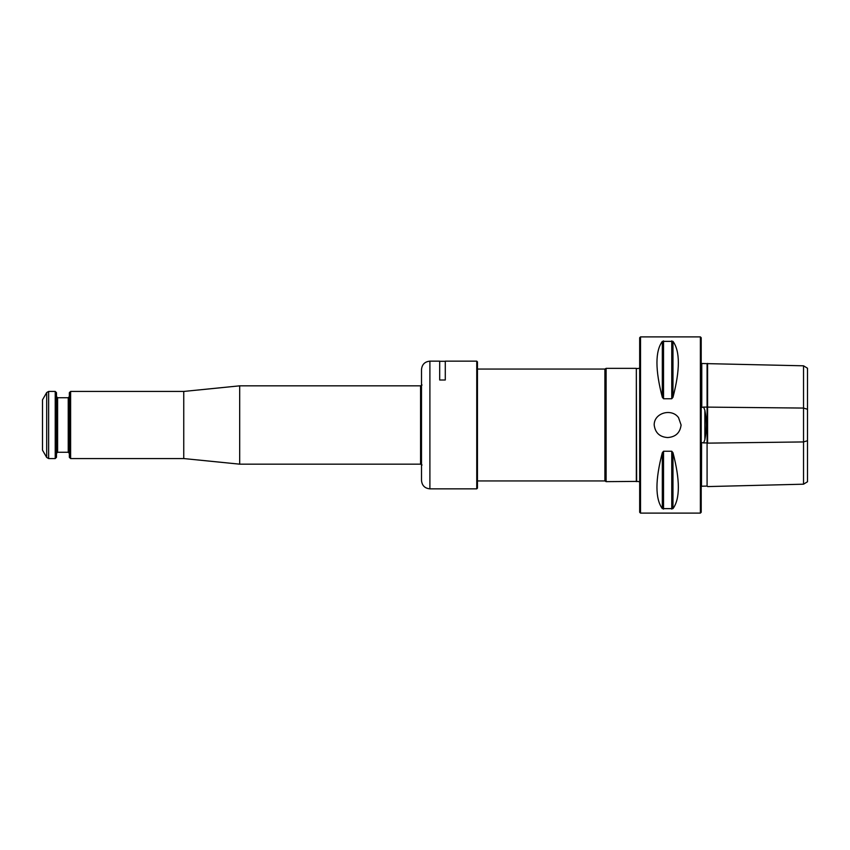 <?xml version="1.0" encoding="UTF-8"?>
<svg xmlns="http://www.w3.org/2000/svg" width="850" height="850" viewBox="0 0 850 850"><rect width="100%" height="100%" fill="white"/><g stroke="black" fill="none" stroke-linecap="round" stroke-linejoin="round"><path stroke-width="1.27" d="M636.331 481.642L636.331 368.358L636.639 481.408L606.114 481.642L606.114 368.358L636.331 368.358M477.456 369.059L604.903 369.059L604.903 480.941L606.114 481.642M667.643 437.548C675.612 436.996 680.096 432.809 681.094 425L678.534 417.637C671.734 408 653.947 412.792 654.192 425C655.201 432.809 659.685 436.996 667.643 437.548M640.518 336.887L640.518 513.113L639.678 512.274L639.678 337.726L640.518 336.887L700.368 336.887L700.368 513.113L701.207 512.274L701.207 337.726L700.368 336.887M803.537 365.808L807.5 368.241L807.5 481.759L803.537 484.192L803.537 365.808L701.494 363.502M672.977 452.721L671.766 451.254L663.531 451.254L662.32 452.721C655.159 480.133 655.159 498.769 662.32 508.629L672.977 508.629C680.138 498.769 680.138 480.133 672.977 452.721L672.977 508.629M672.977 341.371L662.32 341.371C655.159 351.231 655.159 369.867 662.32 397.279L663.531 398.746L671.766 398.746L672.977 397.279C680.138 369.867 680.138 351.231 672.977 341.371L672.977 397.279M701.207 361.643L701.494 406.767L701.771 407.405L703.609 407.076L704.862 410.274C706.732 420.07 706.732 429.888 704.862 439.726L703.609 442.924L701.771 442.595L701.494 443.233L701.207 488.357M701.494 486.498L701.579 443.041M701.771 486.211L707.083 486.083L707.083 442.882L703.609 442.924M707.083 363.917L707.083 486.083M701.771 363.789L701.771 407.405M707.593 363.418L707.593 443.137L803.537 441.936L807.5 440.725M803.537 484.192L707.593 486.582M476.754 361.154L476.754 488.846L477.456 488.144L477.456 361.856L476.754 361.154L445.283 361.154L445.283 380.003L439.694 380.003L439.694 361.154L429.898 361.154C424.809 361.654 422.004 364.448 421.504 369.548L421.504 480.452C422.004 485.552 424.809 488.346 429.898 488.846L429.898 361.154M55.229 458.564L48.641 458.564L46.697 457.449L46.697 392.551L48.641 391.436L55.229 391.436L55.229 458.564L56.482 457.311L56.482 392.689L55.229 391.436M70.614 458.564L70.614 391.436L69.349 392.689L69.349 457.311L70.614 458.564L183.749 458.564L239.689 464.164L420.569 464.164L422.025 465.003M56.482 453.39L57.609 452.274L57.609 397.726L68.234 397.726L68.234 452.274L69.349 453.39M69.349 396.61L68.234 397.726M46.697 457.449L42.5 450.171L42.5 399.829L46.697 392.551M70.614 391.436L183.749 391.436L239.689 385.836L239.689 464.164M183.749 391.436L183.749 458.564M422.025 384.997L420.569 385.836L420.569 464.164M239.689 385.836L420.569 385.836M807.5 409.275L803.537 408.064L703.609 407.076M662.32 452.721L662.32 508.629M663.531 451.254L663.531 509.108M671.766 451.254L671.766 509.108M662.32 341.371L662.32 397.279M663.531 340.892L663.531 398.746M671.766 340.892L671.766 398.746M704.862 410.274L704.862 439.726M48.641 458.564L48.641 391.436M636.639 368.592L639.678 368.305M636.639 481.408L639.678 481.695M604.903 369.059L606.114 368.358M477.456 480.941L604.903 480.941M640.518 513.113L700.368 513.113M439.694 361.293L445.283 361.293M429.898 488.846L476.754 488.846M57.609 397.726L56.482 396.61M57.609 452.274L68.234 452.274"/></g></svg>
